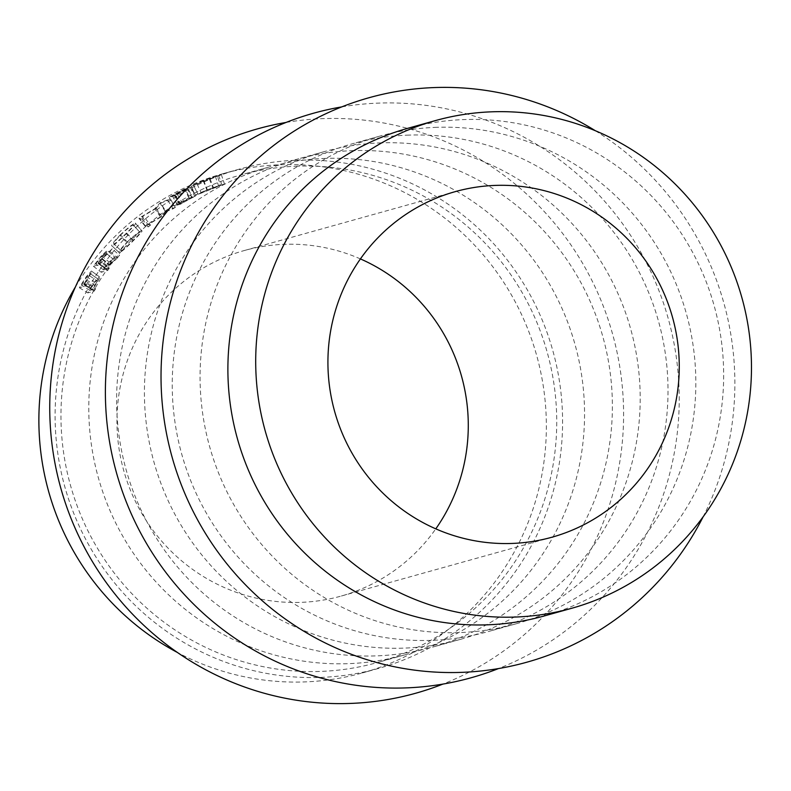 <?xml version="1.0" encoding="UTF-8"?>
<svg xmlns="http://www.w3.org/2000/svg" width="791" height="791" viewBox="0 0 791 791"><rect width="100%" height="100%" fill="white"/><g stroke="black" fill="none" stroke-linecap="round" stroke-linejoin="round"><path stroke-width="0.59" stroke-dasharray="3.96 2.97" d="M360.419 258.914A179.428 175.375 74.4 0 0 283.237 244.36A179.428 175.375 74.4 0 0 244.37 250.52A179.428 175.375 74.4 0 0 119.362 450.811A179.428 175.375 74.4 0 0 302.004 602.317A179.428 175.375 74.4 0 0 340.872 596.147A179.428 175.375 74.4 0 0 435.792 528.853M407.681 128.34A253.189 247.474 -105.6 0 1 462.537 119.639A253.189 247.474 -105.6 0 1 720.265 333.416A253.189 247.474 -105.6 0 1 543.862 616.06M595.326 130.723A293.065 286.441 -105.6 0 1 703.13 516.81M434.714 127.4A253.189 247.474 -105.6 0 1 692.441 341.188A253.189 247.474 -105.6 0 1 516.039 623.822A253.189 247.474 -105.6 0 1 461.193 632.523A253.189 247.474 -105.6 0 1 203.465 418.736A253.189 247.474 -105.6 0 1 379.858 136.101A253.189 247.474 -105.6 0 1 434.714 127.4M406.9 135.172A253.189 247.474 -105.6 0 1 664.618 348.96A253.189 247.474 -105.6 0 1 488.225 631.594A253.189 247.474 -105.6 0 1 433.369 640.295A253.189 247.474 -105.6 0 1 175.642 426.507A253.189 247.474 -105.6 0 1 352.044 143.873A253.189 247.474 -105.6 0 1 406.9 135.172M341.722 106.904A293.065 286.441 -105.6 0 1 376.991 103.166A293.065 286.441 -105.6 0 1 672.548 336.076A293.065 286.441 -105.6 0 1 498.538 668.553M379.077 142.944A253.189 247.474 -105.6 0 1 636.804 356.721A253.189 247.474 -105.6 0 1 460.402 639.365A253.189 247.474 -105.6 0 1 405.546 648.056A253.189 247.474 -105.6 0 1 147.818 434.279A253.189 247.474 -105.6 0 1 324.221 151.635A253.189 247.474 -105.6 0 1 379.077 142.944M351.253 150.705A253.189 247.474 -105.6 0 1 608.981 364.493A253.189 247.474 -105.6 0 1 432.578 647.127A253.189 247.474 -105.6 0 1 377.722 655.828A253.189 247.474 -105.6 0 1 120.005 442.04A253.189 247.474 -105.6 0 1 296.398 159.406A253.189 247.474 -105.6 0 1 351.253 150.705M286.075 122.447A293.065 286.441 -105.6 0 1 321.354 118.699A293.065 286.441 -105.6 0 1 616.911 351.619A293.065 286.441 -105.6 0 1 442.901 684.096M323.43 158.477A253.189 247.474 -105.6 0 1 581.158 372.264A253.189 247.474 -105.6 0 1 404.755 654.899A253.189 247.474 -105.6 0 1 349.909 663.6A253.189 247.474 -105.6 0 1 92.181 449.812A253.189 247.474 -105.6 0 1 268.584 167.178A253.189 247.474 -105.6 0 1 323.43 158.477M295.616 166.239A253.189 247.474 -105.6 0 1 553.334 380.026A253.189 247.474 -105.6 0 1 376.941 662.66A253.189 247.474 -105.6 0 1 322.085 671.361A253.189 247.474 -105.6 0 1 64.358 457.584A253.189 247.474 -105.6 0 1 240.761 174.94A253.189 247.474 -105.6 0 1 295.616 166.239M295.3 160.276A259.171 253.318 -105.6 0 1 559.108 379.116A259.171 253.318 -105.6 0 1 378.543 668.425A259.171 253.318 -105.6 0 1 322.402 677.333A259.171 253.318 -105.6 0 1 58.583 458.493A259.171 253.318 -105.6 0 1 239.149 169.185A259.171 253.318 -105.6 0 1 295.3 160.276M75.353 287.054A259.171 253.318 -105.6 0 1 222.924 173.713A259.171 253.318 -105.6 0 1 279.075 164.805A259.171 253.318 -105.6 0 1 542.883 383.645A259.171 253.318 -105.6 0 1 362.318 672.953A259.171 253.318 -105.6 0 1 306.166 681.862A259.171 253.318 -105.6 0 1 177.382 652.456M185.213 188.831A259.171 253.318 -105.6 0 0 172.26 195.753L174.247 195.199A259.171 253.318 -105.6 0 1 187.2 188.278L187.853 188.09A259.171 253.318 -105.6 0 0 174.9 195.021L177.382 194.329A259.171 253.318 -105.6 0 1 190.334 187.398L190.997 187.22A259.171 253.318 -105.6 0 0 175.642 195.535L169.195 197.335A259.171 253.318 -105.6 0 1 184.55 189.019L185.213 188.831L189.573 197.79L188.911 197.968L184.55 189.019M155.619 208.646A259.171 253.318 -105.6 0 1 156.134 208.28L160.711 203.228L167.84 200.321A259.171 253.318 -105.6 0 1 170.203 198.828L160.286 202.832A259.171 253.318 -105.6 0 0 159.95 203.05L154.7 208.794L139.236 218.049A259.171 253.318 -105.6 0 0 138.929 218.296L142.202 219.107A259.171 253.318 -105.6 0 1 144.367 217.317L142.024 216.754L155.619 208.646L161.344 216.774L148.095 224.624L142.024 216.754M112.193 248.789A259.171 253.318 -105.6 0 0 109.959 251.429L99.874 261.238A259.171 253.318 -105.6 0 0 98.509 263.057L101.475 262.226A259.171 253.318 -105.6 0 0 99.824 264.481L93.378 266.28A259.171 253.318 -105.6 0 1 97.115 261.277L101.564 255.701L107.21 250.411L114.616 256.986C115.288 257.233 113.637 259.824 109.652 264.738L119.579 255.374L112.193 248.789L101.98 258.489L109.652 264.738M99.824 264.481L107.685 270.463L101.248 272.262A249.205 243.579 -105.6 0 1 104.837 267.447L109.118 262.088L114.616 256.986L107.21 250.411C107.863 250.688 106.113 253.387 101.98 258.489M119.837 235.293C127.321 228.253 132.493 224.189 135.34 223.102L141.718 230.705C143.072 230.606 140.373 233.839 133.62 240.405C126.738 247.326 122.002 251.459 119.411 252.794L112.144 246.07C110.542 245.942 113.113 242.353 119.837 235.293L126.679 242.461C133.887 235.698 138.9 231.773 141.718 230.705L135.34 223.102C136.665 223.013 133.808 226.394 126.787 233.226C119.639 240.415 114.754 244.696 112.144 246.07L119.411 252.794C117.8 252.695 120.222 249.254 126.679 242.461M217.238 175.642L203.712 180.536L193.864 185.193L221.312 174.504L190.888 186.439L195.525 195.407C194.24 195.486 198.007 193.657 206.846 189.939L220.382 185.104L207.351 189.81L197.987 194.26L224.456 183.967L195.525 195.407L191.303 186.389C190.048 186.439 194.022 184.53 203.218 180.655L217.238 175.642L220.382 185.104M193.528 185.232L197.987 194.26L193.528 185.232M87.257 283.524A259.171 253.318 -105.6 0 0 85.823 285.947L79.387 287.746A259.171 253.318 -105.6 0 1 82.541 282.486L86.446 276.445L91.41 271.026L99.419 276.81C100.21 276.642 99.646 278.155 97.718 281.329L93.743 287.766A249.205 243.579 -105.6 0 0 92.636 289.605L95.602 288.774L87.257 283.524L84.281 284.355A259.171 253.318 -105.6 0 1 85.438 282.446L93.743 287.766M85.823 285.947L94.228 291.098L87.791 292.897A249.205 243.579 -105.6 0 1 90.817 287.845L94.584 282.041L99.419 276.81L91.41 271.026C92.201 270.858 91.588 272.44 89.571 275.743L85.438 282.446M86.446 276.445L94.584 282.041M89.571 275.743L97.718 281.329M84.281 284.355L92.636 289.605M94.228 291.098A249.205 243.579 -105.6 0 1 95.602 288.774M79.387 287.746L87.791 292.897M94.732 285.304C97.313 281.388 98.371 279.302 97.906 279.035L92.695 285.709A249.205 243.579 -105.6 0 0 89.828 290.396L91.974 289.793L94.732 285.304L86.496 279.866C89.165 275.812 90.283 273.627 89.838 273.34L98.064 279.055L89.838 273.34L84.459 280.271L92.695 285.709M89.828 290.396L81.473 285.146L83.619 284.542L86.496 279.866M83.619 284.542L91.974 289.793M81.473 285.146A259.171 253.318 -105.6 0 1 84.459 280.271M215.32 176.314L218.563 185.747M203.712 180.536L207.351 189.81M209.338 178.944L212.977 188.228M218.623 175.394L221.866 184.827M221.312 174.504L224.456 183.967M210.02 178.756L213.649 188.031M197.157 184.085L201.24 193.172M203.218 180.655L206.846 189.939M126.787 233.226L133.62 240.405M121.211 250.796C123.376 249.669 127.272 246.298 132.878 240.662C138.514 235.174 140.788 232.445 139.7 232.475C137.357 233.434 133.274 236.667 127.43 242.184C122.051 247.781 119.975 250.648 121.211 250.796L114.003 243.984C116.198 242.837 120.202 239.337 126.046 233.483C131.899 227.778 134.302 224.931 133.244 224.941C130.861 225.919 126.649 229.281 120.598 235.006C114.982 240.83 112.787 243.826 114.003 243.984L121.211 250.796M140.086 232.495L133.244 224.941L140.086 232.495M132.878 240.662L126.046 233.483M127.43 242.184L120.598 235.006M101.564 255.701L109.118 262.088M109.959 251.429L117.444 257.915A249.205 243.579 -105.6 0 1 119.579 255.374M117.444 257.915L107.625 267.378L99.874 261.238M98.509 263.057L106.31 269.128A249.205 243.579 -105.6 0 1 107.625 267.378M106.31 269.128L109.287 268.297L101.475 262.226M107.685 270.463A249.205 243.579 -105.6 0 1 109.287 268.297M93.378 266.28L101.248 272.262M108.98 264.936L112.876 259.043L106.904 265.44A249.205 243.579 -105.6 0 0 103.502 269.909L105.648 269.306L108.98 264.936L101.307 258.697L105.411 252.547L113.024 259.062L105.411 252.547L99.241 259.191L106.904 265.44M103.502 269.909L95.701 263.838L97.847 263.235L101.307 258.697M97.847 263.235L105.648 269.306M95.701 263.838A259.171 253.318 -105.6 0 1 99.241 259.191M161.344 216.774A249.205 243.579 -105.6 0 1 161.829 216.427L156.134 208.28M167.84 200.321L173.091 208.775L166.061 211.612L160.711 203.228M166.061 211.612L161.829 216.427M173.091 208.775A249.205 243.579 -105.6 0 1 175.365 207.341L170.203 198.828M142.202 219.107L148.441 226.829L145.04 226.127A249.205 243.579 -105.6 0 1 145.336 225.89L160.415 216.932L165.25 211.464A249.205 243.579 -105.6 0 1 165.576 211.256L160.286 202.832M165.576 211.256L175.365 207.341M165.25 211.464L159.95 203.05M160.415 216.932L154.7 208.794M145.336 225.89L139.236 218.049M145.04 226.127L138.929 218.296M148.441 226.829A249.205 243.579 -105.6 0 1 150.517 225.119L144.367 217.317M148.095 224.624L150.517 225.119M172.26 195.753L177.125 204.444A249.205 243.579 -105.6 0 1 189.573 197.79M177.125 204.444L179.102 203.89A249.205 243.579 -105.6 0 1 191.56 197.236L192.213 197.048L187.853 188.09M174.247 195.199L179.102 203.89M187.2 188.278L191.56 197.236M174.9 195.021L179.765 203.702A249.205 243.579 -105.6 0 1 192.213 197.048M179.765 203.702L182.237 203.02A249.205 243.579 -105.6 0 1 194.695 196.356L195.357 196.168L190.997 187.22M177.382 194.329L182.237 203.02M190.334 187.398L194.695 196.356M175.642 195.535L180.585 204.177A249.205 243.579 -105.6 0 1 195.357 196.168M180.585 204.177L174.149 205.976A249.205 243.579 -105.6 0 1 188.911 197.968M169.195 197.335L174.149 205.976M82.541 282.486L90.817 287.845M97.115 261.277L104.837 267.447M455.339 191.61L244.37 250.52M516.039 623.822L488.225 631.594M460.402 639.365L432.578 647.127M404.755 654.899L376.941 662.66M378.543 668.425L362.318 672.953M239.149 169.185L222.924 173.713M268.584 167.178L240.761 174.94M324.221 151.635L296.398 159.406M379.858 136.101L352.044 143.873M551.851 537.247L340.872 596.147"/><path stroke-width="1.19" d="M512.973 543.407A179.428 175.375 -105.6 0 1 330.331 391.911A179.428 175.375 -105.6 0 1 455.339 191.61A179.428 175.375 -105.6 0 1 494.217 185.45A179.428 175.375 -105.6 0 1 676.849 336.946A179.428 175.375 -105.6 0 1 551.851 537.247A179.428 175.375 -105.6 0 1 512.973 543.407M490.361 111.867A253.189 247.474 -105.6 0 1 748.078 325.655A253.189 247.474 -105.6 0 1 571.685 608.289A253.189 247.474 -105.6 0 1 516.83 616.99A253.189 247.474 -105.6 0 1 259.102 403.202A253.189 247.474 -105.6 0 1 435.505 120.568A253.189 247.474 -105.6 0 1 490.361 111.867M571.685 608.289L543.862 616.06A253.189 247.474 -105.6 0 1 489.006 624.761A253.189 247.474 -105.6 0 1 231.288 410.974A253.189 247.474 -105.6 0 1 407.681 128.34L435.505 120.568M703.13 516.81A293.065 286.441 -105.6 0 1 463.269 672.301A293.065 286.441 -105.6 0 1 161.433 392.128A293.065 286.441 -105.6 0 1 432.628 87.633A293.065 286.441 -105.6 0 1 595.326 130.723M498.538 668.553A293.065 286.441 -105.6 0 1 407.632 687.834A293.065 286.441 -105.6 0 1 107.289 425.726A293.065 286.441 -105.6 0 1 341.722 106.904M442.901 684.096A293.065 286.441 -105.6 0 1 351.995 703.367A293.065 286.441 -105.6 0 1 51.652 441.269A293.065 286.441 -105.6 0 1 286.075 122.447M435.792 528.853A179.428 175.375 74.4 0 0 360.419 258.914M177.382 652.456A259.171 253.318 -105.6 0 1 75.353 287.054"/></g></svg>
